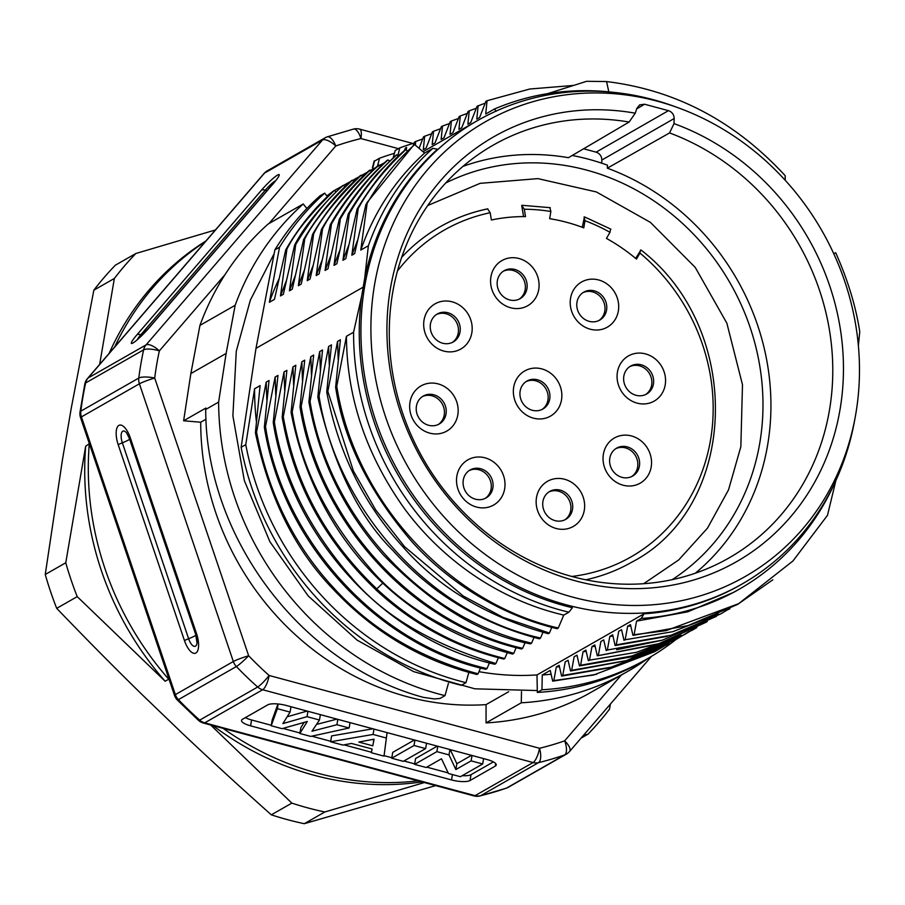 <?xml version="1.0" encoding="UTF-8"?>
<svg xmlns="http://www.w3.org/2000/svg" width="905" height="905" viewBox="0 0 905 905"><rect width="100%" height="100%" fill="white"/><g stroke="black" fill="none" stroke-linecap="round" stroke-linejoin="round"><path stroke-width="1.36" d="M503.293 271.24A16.098 14.65 -119.7 0 1 519.187 273.729A16.098 14.65 -119.7 0 1 525.16 289.668A16.098 14.65 -119.7 0 1 519.221 299.125M582.922 292.677A16.098 14.65 -119.7 0 1 598.816 295.177A16.098 14.65 -119.7 0 1 604.789 311.116A16.098 14.65 -119.7 0 1 598.85 320.562M629.79 366.615A16.098 14.65 -119.7 0 1 645.672 369.104A16.098 14.65 -119.7 0 1 651.645 385.044A16.098 14.65 -119.7 0 1 645.706 394.501M615.762 448.676A16.098 14.65 -119.7 0 1 631.645 451.165A16.098 14.65 -119.7 0 1 637.618 467.104A16.098 14.65 -119.7 0 1 631.679 476.562M548.86 491.981A16.098 14.65 -119.7 0 1 564.743 494.469A16.098 14.65 -119.7 0 1 570.716 510.409A16.098 14.65 -119.7 0 1 564.788 519.866M469.231 470.532A16.098 14.65 -119.7 0 1 485.114 473.032A16.098 14.65 -119.7 0 1 491.087 488.972A16.098 14.65 -119.7 0 1 485.159 498.417M436.402 314.544A16.098 14.65 -119.7 0 1 452.285 317.033A16.098 14.65 -119.7 0 1 458.258 332.972A16.098 14.65 -119.7 0 1 452.33 342.429M561.496 399.942A25.996 23.654 -119.7 0 1 522.015 411.617A25.996 23.654 -119.7 0 1 529.312 368.98A25.996 23.654 -119.7 0 1 561.496 399.942M424.038 320.008A25.996 23.654 60.3 0 0 443.722 351.061A25.996 23.654 60.3 0 0 471.822 332.882A25.996 23.654 60.3 0 0 452.138 301.829A25.996 23.654 60.3 0 0 424.038 320.008M457.794 414.943A25.996 23.654 60.3 0 0 438.111 383.89A25.996 23.654 60.3 0 0 410.01 402.08A25.996 23.654 60.3 0 0 429.694 433.122A25.996 23.654 60.3 0 0 457.794 414.943M538.713 289.577A25.996 23.654 60.3 0 0 519.04 258.525A25.996 23.654 60.3 0 0 490.94 276.715A25.996 23.654 60.3 0 0 510.624 307.768A25.996 23.654 60.3 0 0 538.713 289.577M618.341 311.015A25.996 23.654 60.3 0 0 598.669 279.973A25.996 23.654 60.3 0 0 570.569 298.152A25.996 23.654 60.3 0 0 590.252 329.205A25.996 23.654 60.3 0 0 618.341 311.015M504.651 488.87A25.996 23.654 60.3 0 0 484.967 457.817A25.996 23.654 60.3 0 0 456.878 476.007A25.996 23.654 60.3 0 0 476.55 507.06A25.996 23.654 60.3 0 0 504.651 488.87M584.279 510.318A25.996 23.654 60.3 0 0 564.596 479.265A25.996 23.654 60.3 0 0 536.507 497.445A25.996 23.654 60.3 0 0 556.179 528.497A25.996 23.654 60.3 0 0 584.279 510.318M651.181 467.014A25.996 23.654 60.3 0 0 631.498 435.961A25.996 23.654 60.3 0 0 603.397 454.152A25.996 23.654 60.3 0 0 623.081 485.204A25.996 23.654 60.3 0 0 651.181 467.014M665.198 384.953A25.996 23.654 60.3 0 0 645.525 353.9A25.996 23.654 60.3 0 0 617.425 372.091A25.996 23.654 60.3 0 0 637.109 403.132A25.996 23.654 60.3 0 0 665.198 384.953M397.453 271.036A188.195 171.249 -119.7 0 1 490.182 212.732L491.392 220.006A180.774 164.495 -119.7 0 1 525.511 216.612L524.289 209.236A188.297 171.35 -119.7 0 1 550.874 211.499L549.652 218.671A180.774 164.495 -119.7 0 1 583.77 227.856L585.003 220.684A188.297 171.35 -119.7 0 1 609.981 232.314L606.452 238.411A180.774 164.495 -119.7 0 1 636.464 259.079L639.948 253.061A188.195 171.249 -119.7 0 1 709.215 446.912A188.195 171.249 -119.7 0 1 571.858 576.474M523.565 216.612L521.699 205.412L524.289 209.236M550.874 211.499L549.889 207.799M609.981 232.314L610.524 229.327M582.266 227.279L584.46 216.929M584.019 216.996L585.003 220.684M635.661 258.4L640.921 250.006M640.48 250.074L639.948 253.061M490.182 212.732L487.591 208.908A193.15 175.762 -119.7 0 0 440.045 226.804A193.15 175.762 -119.7 0 0 401.662 257.348M641.057 250.052C744.261 329.397 739.023 507.139 631.6 562.265A193.15 175.762 -119.7 0 1 585.795 579.788M460.045 331.954A16.098 14.65 60.3 0 0 453.643 315.664A16.098 14.65 60.3 0 0 437.273 314.001A16.098 14.65 60.3 0 0 430.463 323.99A16.098 14.65 60.3 0 0 436.866 340.28A16.098 14.65 60.3 0 0 453.235 341.954A16.098 14.65 60.3 0 0 460.045 331.954M492.874 487.953A16.098 14.65 60.3 0 0 486.471 471.652A16.098 14.65 60.3 0 0 470.102 469.989A16.098 14.65 60.3 0 0 463.303 479.989A16.098 14.65 60.3 0 0 469.706 496.279A16.098 14.65 60.3 0 0 486.064 497.942A16.098 14.65 60.3 0 0 492.874 487.953M572.503 509.391A16.098 14.65 60.3 0 0 566.1 493.101A16.098 14.65 60.3 0 0 549.731 491.426A16.098 14.65 60.3 0 0 542.932 501.427A16.098 14.65 60.3 0 0 549.335 517.717A16.098 14.65 60.3 0 0 565.693 519.391A16.098 14.65 60.3 0 0 572.503 509.391M639.405 466.086A16.098 14.65 60.3 0 0 632.991 449.796A16.098 14.65 60.3 0 0 616.633 448.133A16.098 14.65 60.3 0 0 609.823 458.122A16.098 14.65 60.3 0 0 616.226 474.424A16.098 14.65 60.3 0 0 632.595 476.087A16.098 14.65 60.3 0 0 639.405 466.086M653.433 384.025A16.098 14.65 60.3 0 0 647.018 367.735A16.098 14.65 60.3 0 0 630.661 366.073A16.098 14.65 60.3 0 0 623.85 376.061A16.098 14.65 60.3 0 0 630.253 392.363A16.098 14.65 60.3 0 0 646.623 394.026A16.098 14.65 60.3 0 0 653.433 384.025M606.565 310.098A16.098 14.65 60.3 0 0 600.162 293.808A16.098 14.65 60.3 0 0 583.804 292.134A16.098 14.65 60.3 0 0 576.994 302.134A16.098 14.65 60.3 0 0 583.397 318.424A16.098 14.65 60.3 0 0 599.766 320.087A16.098 14.65 60.3 0 0 606.565 310.098M497.365 280.686A16.098 14.65 60.3 0 0 503.768 296.987A16.098 14.65 60.3 0 0 520.137 298.65A16.098 14.65 60.3 0 0 526.936 288.65A16.098 14.65 60.3 0 0 520.533 272.36A16.098 14.65 60.3 0 0 504.176 270.697A16.098 14.65 60.3 0 0 497.365 280.686M446.018 414.015A16.098 14.65 60.3 0 0 439.615 397.725A16.098 14.65 60.3 0 0 423.246 396.062A16.098 14.65 60.3 0 0 416.436 406.051A16.098 14.65 60.3 0 0 422.839 422.352A16.098 14.65 60.3 0 0 439.208 424.015A16.098 14.65 60.3 0 0 446.018 414.015M422.375 396.605A16.098 14.65 -119.7 0 1 438.258 399.094A16.098 14.65 -119.7 0 1 444.231 415.033A16.098 14.65 -119.7 0 1 438.303 424.49M169.167 679.632L168.715 679.202L165.151 681.239L77.219 596.633L56.698 608.341A331.818 301.942 60.3 0 1 45.25 574.483L62.49 459.514L71.257 408.2L93.849 290.177L114.358 278.469A331.818 301.942 -119.7 0 1 135.863 253.491L215.39 229.972M424.366 782.554L324.793 811.989L304.284 823.697L435.667 785.597M56.698 608.341C86.122 638.964 114.539 667.675 141.961 694.474L180.706 731.749C208.67 758.243 238.875 785.936 271.319 814.828L291.829 803.108L210.639 724.996M45.25 574.483L65.76 562.774L85.67 446.278L89.346 443.642M99.674 364.364L114.358 278.469M135.863 253.491L115.354 265.199A331.818 301.942 60.3 0 0 93.849 290.177M610.389 704.079L609.506 709.192A331.818 301.942 -119.7 0 1 588.001 734.17L583.273 735.561M581.067 738.129L588.001 734.17M271.319 814.828A331.818 301.942 60.3 0 0 287.722 819.726A331.818 301.942 60.3 0 0 304.284 823.697M324.793 811.989A331.818 301.942 -119.7 0 1 308.232 808.007A331.818 301.942 -119.7 0 1 291.829 803.108M213.037 725.64A297.157 270.403 60.3 0 0 313.843 775.189A297.157 270.403 60.3 0 0 421.968 781.897M418.065 780.857A297.157 270.403 -119.7 0 1 317.406 773.153A297.157 270.403 -119.7 0 1 223.094 728.355M114.754 346.853A297.157 270.403 -119.7 0 1 205.458 241.511M168.715 679.202A297.157 270.403 -119.7 0 1 89.244 444.242M85.67 446.278A297.157 270.403 60.3 0 0 165.151 681.239M77.219 596.633A331.818 301.942 -119.7 0 1 65.76 562.774M205.933 240.956A297.157 270.403 60.3 0 0 109.132 353.38M203.501 723.072A12.376 12.376 0 0 1 198.512 720.391A12.376 1.799 131.5 0 0 199.7 720.12L257.665 687.019A12.376 1.799 131.5 0 0 269.136 675.481A12.376 3.812 105.1 0 1 262.676 689.746A12.376 11.267 -119.7 0 1 257.665 687.019A331.818 301.942 -119.7 0 1 236.375 666.533L178.409 699.633A12.376 1.358 136.3 0 1 177.278 699.961A12.376 12.376 0 0 1 174.495 695.368A12.376 1.075 -18.7 0 1 175.366 694.61L233.332 661.51A12.376 1.075 -18.7 0 1 248.649 655.752L154.698 378.041A12.376 1.075 161.3 0 0 139.393 383.799L81.427 416.9A12.376 1.075 161.3 0 0 80.556 417.658A12.376 12.376 0 0 1 80.002 412.148A12.376 3.269 -172.8 0 1 80.828 411.153A12.376 11.267 60.3 0 0 81.427 416.9L175.366 694.61A12.376 11.267 60.3 0 0 178.409 699.633A331.818 301.942 60.3 0 0 199.7 720.12A12.376 11.267 60.3 0 0 204.711 722.846A12.376 3.812 105.1 0 1 203.501 723.072L473.869 795.88A12.376 3.812 -74.9 0 0 475.091 795.653A12.376 11.267 60.3 0 0 480.555 795.744A331.818 301.942 60.3 0 0 506.664 788.017A12.376 11.267 60.3 0 0 508.372 787.248L566.338 754.148A12.376 11.267 -119.7 0 1 564.63 754.917L506.664 788.017A12.376 5.068 70.7 0 1 506.325 788.176A12.376 5.068 70.7 0 1 505.94 788.278M269.011 223.535L335.778 145.988A12.376 4.887 -139.3 0 0 322.474 140.015L264.509 173.115A12.376 4.887 -139.3 0 0 263.977 173.556L87.536 378.46A12.376 4.887 40.7 0 1 88.068 378.019A12.376 11.267 60.3 0 0 85.647 382.951A331.818 301.942 60.3 0 0 82.932 396.967A331.818 301.942 60.3 0 0 80.828 411.153L138.793 378.052A331.818 301.942 -119.7 0 1 140.897 363.867A331.818 301.942 -119.7 0 1 143.612 349.85L85.647 382.951A12.376 3.609 -167.8 0 0 84.821 383.912L80.002 412.148M146.033 344.918A12.376 4.887 40.7 0 1 159.348 350.891A12.376 3.609 -167.8 0 0 143.612 349.85A12.376 11.267 -119.7 0 1 146.033 344.918L322.474 140.015A12.376 11.267 -119.7 0 1 325.178 137.775A12.376 11.267 -119.7 0 1 326.886 137.006A12.376 5.068 -109.3 0 1 327.237 136.847A12.376 12.376 0 0 0 325.178 137.775L267.213 170.875A12.376 11.267 60.3 0 0 264.509 173.115L88.068 378.019L146.033 344.918M621.271 675.096L564.652 740.844A12.376 5.068 70.7 0 1 564.63 754.917A331.818 301.942 -119.7 0 1 538.52 762.644A12.376 11.267 -119.7 0 1 533.056 762.553A12.376 3.812 -74.9 0 0 539.516 748.277L269.136 675.481A319.442 290.675 -119.7 0 1 248.649 655.752A12.376 1.358 136.3 0 1 236.375 666.533A12.376 11.267 -119.7 0 1 233.332 661.51L139.393 383.799A12.376 11.267 -119.7 0 1 138.793 378.052A12.376 3.269 -172.8 0 1 154.698 378.041A319.442 290.675 -119.7 0 1 159.348 350.891L225.051 274.588C237.133 255.753 251.466 238.92 268.038 224.089L303.254 203.976L306.84 208.535M286.252 705.459L487.184 759.567A14.469 4.016 -170.3 0 1 496.234 764.974A14.469 4.016 -170.3 0 1 495.261 766.116L470.012 780.54A14.469 4.016 -170.3 0 1 451.516 779.929L250.583 725.833A14.469 4.016 -170.3 0 1 241.533 720.414A14.469 4.016 -170.3 0 1 242.506 719.271L267.756 704.859A14.469 4.016 -170.3 0 1 286.252 705.459M225.051 274.588A286.014 260.255 60.3 0 0 199.948 325.393L190.853 373.573L183.625 420.78L200.718 422.228A267.439 243.355 60.3 0 0 406.933 696.635A267.439 243.355 60.3 0 0 486.064 704.622L486.064 722.914A286.014 260.255 60.3 0 0 586.678 694.757L617.267 677.381M412.872 143.465L359.681 129.144A12.376 3.812 105.1 0 1 360.914 138.556A12.376 4.966 -103.7 0 0 353.538 129.064L327.237 136.847A12.376 5.068 -109.3 0 1 335.778 145.988A319.442 290.675 -119.7 0 1 360.914 138.556L398.46 148.658M473.869 795.88A12.376 12.376 0 0 0 480.023 795.959A12.376 4.966 76.3 0 0 480.555 795.744L538.52 762.644A12.376 4.966 76.3 0 0 539.516 748.277A319.442 290.675 -119.7 0 0 564.652 740.844A12.376 4.887 40.7 0 1 569.573 751.467L651.464 656.374M183.625 420.78L205.91 408.042L205.707 409.467L218.614 402.103L226.137 353.425L235.164 305.279L199.948 325.393M235.164 305.279A286.014 260.255 -119.7 0 1 303.254 203.976M647.652 658.602A286.014 260.255 -119.7 0 1 627.256 671.68A286.014 260.255 -119.7 0 1 521.28 702.8L521.495 691.601M486.064 722.914L521.28 702.8M508.689 691.703L486.064 704.622M200.718 422.228L206.023 419.196M190.853 373.573L226.137 353.425M448.428 683.343L445 695.617A286.014 260.255 -119.7 0 1 439.14 694.112A286.014 260.255 -119.7 0 1 218.614 402.103M377.679 165.57L379.5 158.251A286.014 260.255 -119.7 0 1 394.399 153.33M379.5 158.251L374.5 161.101A9577.106 2703.507 110.1 0 0 372.792 167.776M445 695.617L440.034 698.468L434.377 698.932L423.393 697.37C301.207 664.394 205.605 537.163 205.707 409.467M397.872 155.66L399.806 147.888L395.168 150.535L393.223 157.606M285.742 249.871L274.441 299.385L269.373 302.281L279.521 247.223A284.77 259.135 -119.7 0 1 324.68 193.161L320.042 195.808A284.77 259.135 60.3 0 0 274.882 249.871L255.991 348.335L241.137 447.308A284.77 259.135 60.3 0 0 455.385 683.773A284.77 259.135 60.3 0 0 461.346 685.311L465.985 682.664A284.77 259.135 -119.7 0 1 460.023 681.126A284.77 259.135 -119.7 0 1 245.764 444.66L254.588 388.777L260.12 385.621M324.68 193.161L327.35 196.555M286.908 249.203C294.94 232.811 310.777 213.207 334.42 190.412L333.312 191.046C314.465 207.901 298.616 227.506 285.742 249.859L286.908 249.203L280.493 295.935L286.252 280.991M334.42 190.412L335.993 191.758M280.493 295.924L283.356 294.295L294.589 245.176C303.661 227.472 319.533 207.731 342.203 185.978L343.368 185.31L344.952 186.668M304.736 239.022C312.972 222.596 328.809 203.003 352.249 180.231L351.163 180.864C332.406 197.81 316.546 217.415 303.571 239.667L304.736 239.022L298.356 285.731L304.069 270.9M352.249 180.242L353.832 181.6M301.218 284.102L312.53 234.474C325.404 212.166 341.253 192.618 360.077 175.83L361.231 175.163L362.769 176.486M322.565 228.807C330.834 212.336 346.672 192.754 370.088 170.049L368.991 170.683C350.246 187.607 334.386 207.2 321.422 229.451L322.565 228.807L316.184 275.539L321.875 260.787M370.088 170.049L371.672 171.407M319.046 273.921L330.268 224.666C343.119 202.211 359.002 182.527 377.917 165.638L379.059 164.993L380.654 166.362M330.28 224.666L331.456 223.988L325.076 270.471L327.949 268.83L339.273 219.315C351.909 197.528 367.758 177.957 386.831 160.592L388.019 159.914L389.399 161.079M339.273 219.315L340.348 218.965L334.013 265.369L336.864 263.74L348.165 214.236C356.887 199.27 366.91 185.389 378.222 172.595L395.768 155.422L396.854 154.789L398.415 156.135M407.352 151.011L405.791 149.676L404.637 150.332C387.962 164.653 372.125 184.235 357.113 209.078L358.233 208.433L351.83 255.199L357.543 240.379M366.864 202.788L413.562 145.23L414.694 144.585L424.603 153.069L432.873 148.352L437.522 149.234A266.817 242.8 60.3 0 0 364.681 278.435L368.369 245.753L360.778 250.085C374.116 211.985 395.383 179.654 424.603 153.069M361.672 296.071A266.817 242.8 60.3 0 0 564.992 605.852A266.817 242.8 60.3 0 0 572.401 607.73L568.86 612.199A269.916 245.617 -119.7 0 1 561.688 610.377A269.916 245.617 -119.7 0 1 353.584 332.248L361.672 296.071L364.681 278.435M855.089 417.85L854.286 422.205A266.817 242.8 -119.7 0 1 742.145 583.974A266.817 242.8 -119.7 0 1 566.654 604.902A266.817 242.8 -119.7 0 1 365.541 381.401A266.817 242.8 -119.7 0 1 477.535 120.569A266.817 242.8 -119.7 0 1 653.025 99.629A266.817 242.8 -119.7 0 1 673.829 106.202L677.992 107.718A261.862 238.286 -119.7 0 1 855.089 417.85A261.862 238.286 -119.7 0 1 572.808 597.153A261.862 238.286 -119.7 0 1 374.602 284.43A261.862 238.286 -119.7 0 1 657.573 101.27A261.862 238.286 -119.7 0 1 677.992 107.718M636.634 108.951L644.575 104.233L639.597 104.901L636.781 108.464L635.276 113.182A244.678 222.653 60.3 0 0 388.89 298.718A244.678 222.653 60.3 0 0 575.591 580.886A244.678 222.653 60.3 0 0 595.105 585.241A244.678 222.653 60.3 0 0 839.998 409.75A244.678 222.653 60.3 0 0 674.01 123.612L674.18 118.532C673.976 114.562 672.076 111.937 668.456 110.659L596.124 152.153L583.601 148.782M644.575 104.233L668.456 110.659M478.96 671.668A266.817 242.8 60.3 0 0 536.993 674.926M742.145 583.974L740.482 584.924A266.817 242.8 60.3 0 1 644.021 613.816L536.993 674.938L537.332 692.427A284.77 259.135 60.3 0 0 642.686 661.442L647.324 658.795A284.77 259.135 -119.7 0 1 541.971 689.78L542.242 674.983L550.24 670.401L552.695 681.16L596.678 674.282M496.189 111.258L494.402 109.041A269.916 245.617 -119.7 0 1 612.685 92.265M494.402 109.041L485.714 114.007L487.06 100.715L485.883 101.383L479.627 117.48L476.777 119.109L478.157 105.647M485.216 103.125L477.048 106.281L470.736 122.56L467.885 124.189L469.254 110.863L468.043 111.564L461.799 127.662L458.937 129.291L460.306 115.942L459.163 116.587L452.885 132.752L450.034 134.381L451.403 121.044L450.226 121.722L443.97 137.843L441.131 139.461L442.511 125.999L441.357 126.655L435.034 142.945L432.194 144.574L433.563 131.236L432.398 131.904L426.142 148.024L423.302 149.642L424.671 136.191L423.517 136.847L419.06 148.33M415.338 145.139L415.712 141.463L414.547 142.13L413.234 145.524M406.311 150.117L406.571 147.413L405.417 148.081L404.478 150.456M399.806 147.888A284.77 259.135 -119.7 0 1 414.185 143.069M833.743 253.683L835.688 252.71C847.827 280.007 855.847 306.331 859.75 331.683L858.381 345.62M634.1 634.722L666.057 630.649L738.627 603.669L792.938 560.976L827.475 515.341L835.903 480.442M675.933 639.552A284.77 259.135 -119.7 0 1 647.324 658.795M537.332 692.427L541.971 689.78M644.009 613.816L641.226 618.454L636.566 621.124L634.1 634.71L632.957 635.355M632.957 635.321L630.457 624.62L627.64 626.203M630.796 625.989L627.651 626.226L625.174 639.722M625.151 639.677L624.009 640.321M624.02 640.378L621.565 629.676L618.726 631.294L616.226 644.858L670.944 635.276L721.002 613.771L729.034 608.895M612.99 636.17L609.823 636.407L612.662 634.756L615.117 645.503L616.237 644.869M609.823 636.407L607.346 650.005L662.403 640.152L716.421 616.35M598.386 655.152L600.886 641.487L603.714 639.869L606.203 650.627L607.334 649.994M707.201 621.588L658.908 643.659L597.311 655.82L658.037 644.258L706.386 622.108M597.3 655.786L594.823 644.937L591.972 646.577L589.494 660.152L636.588 652.279L681.273 635.253M688.976 631.622L676.408 639.292L626.577 660.548L571.643 670.322L574.143 656.77L576.96 655.152L579.449 665.888L580.591 665.254L583.069 651.679L585.886 650.062L588.374 660.752L589.494 660.152M570.535 670.978L571.655 670.345M570.535 670.956L568.057 660.22M667.336 644.258L654.598 651.724L593.522 675.04L553.826 680.583L556.303 666.951L559.132 665.333L561.609 676.069L562.752 675.424L565.229 661.86L568.057 660.231M553.815 680.594L552.695 681.171M835.202 481.946A269.916 245.617 -119.7 0 1 739.227 589.2A269.916 245.617 -119.7 0 1 641.226 618.454M734.306 592.062L687.755 611.837L636.566 621.124M772.813 579.811L737.632 604.404L687.868 625.638L633.579 635.276M625.174 639.767L672.879 631.667L718.48 613.997M615.106 645.559L667.211 636.351M661.487 640.423L616.622 649.745M595.151 646.34L591.972 646.577M694.995 628.534L691.646 630.446M586.214 651.442L583.069 651.691M580.591 665.266L632.12 655.944L679.927 636.17M691.759 630.219L684.033 634.835L632.437 656.713L579.777 665.854M677.155 638.862L628.115 660.39L570.919 670.922M562.763 675.447L611.327 667.143L656.657 649.473M669.202 643.274L614.721 666.861L561.892 676.046M559.46 666.725L556.303 666.962M542.242 674.983A269.916 245.617 60.3 0 0 551.134 674.225M785.269 180.321L785.121 175.57M573.431 85.443L529.764 89.018L487.06 100.738M469.231 110.829L476.279 108.283M467.319 113.43L460.306 115.953M451.38 121.01L458.439 118.465M449.525 123.521L442.5 126.055M440.554 128.714L433.552 131.259M431.696 133.714L424.671 136.236M422.703 138.951L415.712 141.474M608.873 92.129L606.576 81.563C675.515 89.98 735.018 121.327 785.076 175.593M606.576 81.552L586.689 81.303L547.548 93.656M241.137 447.308L245.764 444.66M568.86 612.199L563.758 615.106L558.272 628.013C448.959 603.183 354.579 500.205 336.751 386.254L346.434 336.298L353.584 332.248M557.175 628.704L558.283 628.025M551.812 627.346L549.392 633.059L548.238 633.715C487.218 616.871 438.62 587.73 402.431 546.281C363.471 503.587 338.232 452.183 326.739 392.069L327.848 391.435L353.391 470.973L375.722 509.979L404.569 546.677L463.292 596.056L502.965 617.346L549.369 633.036M542.932 632.38L540.511 638.082M319.035 396.085L317.813 397.091C333.56 465.26 358.561 516.359 392.804 550.398C432.409 594.155 481.245 623.635 539.323 638.828L540.489 638.127M533.995 637.471L531.586 643.15C421.956 618.353 328.402 516.212 310.019 401.3M531.597 643.127L530.421 643.908M525.115 642.539L522.66 648.297L521.484 648.976C411.696 624.224 318.311 521.936 299.996 407.001L301.184 406.334L310.8 356.661L313.639 355.054L308.922 401.956L310.076 401.3L319.703 351.581L322.542 349.975L317.836 397.091M516.167 647.652L513.723 653.399L512.581 654.055C397.295 624.201 314.476 533.735 291.082 412.42L292.191 411.786C300.98 466.595 326.479 518.26 368.72 566.802C399.558 604.472 447.885 633.33 513.701 653.365M507.252 652.709L504.786 658.523L503.678 659.055M498.384 657.731L495.895 663.569L494.741 664.236C386.763 640.016 291.399 537.887 273.242 422.59L274.362 421.945C282.88 476.143 308.322 527.762 350.721 576.768C382.215 614.925 430.599 643.84 495.872 663.535M489.424 662.89L487.003 668.603L485.838 669.259M480.532 667.969L478.044 673.829M478.032 673.829L476.89 674.485M468.847 672.404L465.985 682.664M563.77 615.106L556.564 613.307C490.193 595.784 437.217 553.34 404.241 508.327C366.061 454.57 346.796 397.227 346.434 336.298M336.739 386.254L335.597 387.001C343.651 440.384 369.229 492.105 412.352 542.174C442.85 576.202 494.153 613.681 557.163 628.704M335.653 387.012L340.393 339.771L337.565 341.389L338.199 359.579M337.554 341.389L327.836 391.435M326.739 392.069L331.456 344.873L328.639 346.491M329.284 364.636L328.617 346.468L319.046 396.085C335.925 505.499 427.058 612.73 540.489 638.025M319.714 351.593L320.359 369.806M308.899 401.944C319.261 459.536 344.047 510.499 383.245 554.81C432.058 604.766 481.121 634.45 530.432 643.862M311.456 374.794L310.8 356.661M522.66 648.308C412.872 623.556 319.488 521.269 301.184 406.334M300.019 407.001L304.691 360.156L301.874 361.774L292.202 411.786M302.485 380.349L301.84 361.762M291.082 412.42L295.788 365.235M292.949 366.876L295.822 365.235M293.616 385.032L292.971 366.864L283.254 416.9L282.19 417.51C287.745 447.013 301.953 519.368 375.892 589.743M382.917 582.99L375.835 589.811C413.325 624.393 455.939 647.471 503.689 659.032M504.786 658.512C457.048 646.905 414.433 623.794 376.966 589.166M284.057 371.944L286.874 370.337L282.145 417.499M284.69 390.134L284.012 371.944L274.373 421.945M273.242 422.59L277.948 375.428L275.131 377.046L275.765 395.281M275.109 377.034L265.516 426.594C281.127 530.952 368.754 641.498 486.981 668.58M485.827 669.293C384.444 647.437 284.034 549.505 264.351 427.262L265.516 426.594M264.351 427.262L269.045 380.519L266.228 382.125M266.862 400.259L266.194 382.114L256.545 432.104C268.287 492.852 293.718 544.471 332.848 586.96C370.598 628.896 418.992 657.845 478.021 673.784M255.391 432.748L256.534 432.104M476.89 674.474C420.938 660.503 372.543 631.543 331.694 587.617C294.317 548.521 268.887 496.902 255.414 432.748L260.097 385.609M254.588 388.777A269.916 245.617 60.3 0 0 256.387 421.481M362.916 287.292L256.002 348.335M279.521 247.223L274.882 249.871M343.368 185.31C327.305 198.874 311.433 218.603 295.743 244.52L294.589 245.176M295.743 244.52L289.419 290.833L295.098 276.093M303.594 239.678L292.247 289.215L289.419 290.833M301.229 284.091L298.356 285.731M312.53 234.474L313.65 233.841L307.248 280.663L312.938 265.889M321.433 229.463L310.076 279.023L307.248 280.652M319.035 273.921L316.184 275.55M396.854 154.8C377.86 171.78 362 191.475 349.296 213.863L348.165 214.236M349.296 213.863L342.927 260.278L348.663 245.413M345.823 258.626L342.927 260.278M345.801 258.649L357.113 209.078M354.681 253.57L351.83 255.199M354.67 253.57L365.948 204.349L367.136 203.421L360.778 250.085M278.853 279.226A269.916 245.617 60.3 0 0 269.373 302.281M313.65 233.841C321.705 217.46 337.565 197.901 361.231 175.163M331.468 223.988C344.285 201.544 360.145 181.871 379.048 164.982M325.087 270.471L330.823 255.595M340.325 218.953C353.323 196.611 369.217 176.916 388.019 159.902M334.013 265.369L339.703 250.595M405.791 149.664C384.885 169.269 369.025 188.862 358.222 208.433M367.136 203.421C379.998 181.113 395.847 161.497 414.694 144.574M368.369 245.753A269.916 245.617 -119.7 0 1 432.873 148.352M377.012 589.11C303.186 518.825 288.865 446.527 283.276 416.9M601.735 163.194L601.848 160.038C601.689 156.124 599.789 153.499 596.124 152.153M572.231 155.468A240.198 218.569 -119.7 0 1 607.436 165.185L607.334 168.172L669.553 132.933L674.01 123.612M635.276 113.182L629.111 122.039L568.442 157.696A237.212 215.854 60.3 0 0 462.998 166.362M695.323 573.216A237.212 215.854 60.3 0 0 765.245 352.826A237.212 215.854 60.3 0 0 607.334 168.172M672.177 579.664A228.682 208.093 60.3 0 0 759.748 443.212A228.682 208.093 60.3 0 0 673.275 215.367A228.682 208.093 60.3 0 0 445.69 183.014M669.553 132.933A237.698 216.306 -119.7 0 1 830.507 337.101A237.698 216.306 -119.7 0 1 727.711 558.679A237.698 216.306 -119.7 0 1 423.189 458.846A237.698 216.306 -119.7 0 1 491.969 145.852A237.698 216.306 -119.7 0 1 629.111 122.039M493.395 761.897L471.019 774.68A14.469 4.016 9.7 0 1 462.195 775.676M448.179 772.904L426.787 767.146M414.682 763.888L403.924 760.992M391.82 757.723L384.093 755.652M371.435 752.236L344.013 744.849M330.698 741.274L311.773 736.172M299.962 732.993L282.96 728.412M271.274 725.267L251.579 719.961A14.469 4.016 9.7 0 1 245.368 717.642M307.112 711.081L287.145 716.783M336.954 719.113L316.512 724.43M304.114 722.394L300.879 727.62L299.872 733.48L307.293 721.489L282.032 728.672L271.183 725.753L277.371 708.694L278.174 703.988M277.959 703.966L272.19 719.894L271.183 725.753M371.989 748.955L371.344 752.722L384.014 756.139L387.091 732.609M372.905 728.797L331.615 735.901L330.608 741.761L373.064 734.453L373.98 729.079M414.422 739.973L392.736 752.36L391.741 758.22L403.325 761.331L425.61 748.605L414.026 745.482L391.741 758.22M471.494 755.336L456.844 763.707L450.283 749.634M437.285 746.127L415.599 758.514L414.592 764.374L426.176 767.497L441.482 758.752L448.461 773.492L460.396 776.705L482.682 763.978L471.098 760.856L455.849 769.567L449.016 754.906L436.889 751.636L414.592 764.374M291.003 706.737L290.075 712.111L277.371 708.694M299.872 733.48L310.72 736.399L349.115 728.005L336.92 724.724L311.976 731.206L319.465 720.018L307.033 716.67L282.892 723.581L290.075 712.111M307.949 711.307L307.033 716.67M320.381 714.656L319.465 720.018M337.837 719.351L336.92 724.724M350.043 722.631L349.115 728.005M330.608 741.761L342.893 745.064L351.525 743.446L372.102 748.989L371.344 752.722M387.069 732.609L384.014 756.139M386.152 737.982L373.064 734.453M374.059 739.17L358.833 742.055L372.815 745.822L374.059 739.17M373.957 739.193L372.815 745.822M373.822 739.962L372.204 739.521M426.538 743.231L425.61 748.605M414.954 740.109L414.026 745.482M449.932 749.532L449.016 754.906M437.805 746.274L436.889 751.636M456.844 763.707L455.849 769.567M472.014 755.483L471.098 760.856M483.598 758.605L482.682 763.978M195.876 634.575A10.079 4.084 73.5 0 1 197.019 642.878L197.019 642.878A10.079 4.084 73.5 0 1 189.948 641.871A10.079 4.084 73.5 0 1 188.625 638.726A18.575 1.618 161.3 0 0 195.921 635.174M129.653 439.242A18.575 1.618 -18.7 0 1 122.345 442.805A10.079 4.084 73.5 0 1 121.689 432.556A10.079 4.084 73.5 0 1 126.598 432.907L129.415 438.552L195.684 634.473A12.376 1.075 -18.7 0 1 196.566 633.715L130.286 437.794A16.799 6.81 -106.5 0 0 128.08 432.545A16.799 6.81 -106.5 0 0 117.91 426.244A16.799 6.81 -106.5 0 0 118.193 444.694L184.473 640.616A16.799 6.81 -106.5 0 0 186.679 645.865A16.799 6.81 -106.5 0 0 196.849 652.166A16.799 6.81 -106.5 0 0 196.566 633.715M137.503 339.352A10.079 1.29 133.9 0 1 137.967 338.459A10.079 1.29 133.9 0 1 140.818 334.737A18.575 7.331 -139.3 0 0 142.176 335.065M267.111 190.582A18.575 7.331 40.7 0 1 265.301 190.174A10.079 1.29 133.9 0 1 275.335 180.898M526.077 381.605A16.098 14.65 -119.7 0 1 541.971 384.105A16.098 14.65 -119.7 0 1 547.944 400.044A16.098 14.65 -119.7 0 1 542.005 409.49M549.72 399.026A16.098 14.65 60.3 0 0 543.317 382.725A16.098 14.65 60.3 0 0 526.948 381.062A16.098 14.65 60.3 0 0 520.149 391.062A16.098 14.65 60.3 0 0 526.552 407.352A16.098 14.65 60.3 0 0 542.91 409.015A16.098 14.65 60.3 0 0 549.72 399.026M136.983 334.748L261.455 190.197A16.799 2.138 -46.1 0 1 275.222 176.679A16.799 2.138 -46.1 0 1 278.321 177.075A16.799 2.138 -46.1 0 1 273.559 183.285L149.087 327.848A16.799 2.138 -46.1 0 1 135.32 341.355A16.799 2.138 -46.1 0 1 132.232 340.959A16.799 2.138 -46.1 0 1 136.983 334.748A12.376 4.887 40.7 0 1 140.818 334.737L265.301 190.174A12.376 4.887 -139.3 0 0 261.455 190.197M204.711 722.846L475.091 795.653L533.056 762.553L262.676 689.746L204.711 722.846M601.848 160.038L674.18 118.532M495.261 766.116L495.702 763.582M471.019 774.68L470.012 780.54M451.516 779.929L452.432 774.556M251.579 719.961L250.583 725.833M184.473 640.616A12.376 1.075 -18.7 0 1 188.625 638.726L122.345 442.805A12.376 1.075 161.3 0 0 118.193 444.694M130.286 437.794A12.376 1.075 161.3 0 0 129.415 438.552M273.559 183.285A12.376 4.887 -139.3 0 0 273.027 183.726L148.556 328.277A12.376 4.887 40.7 0 1 149.087 327.848M522.128 205.299L550.274 207.686M584.619 216.94L610.932 229.191M487.795 208.817C470.86 212.313 454.944 218.309 440.045 226.804M87.536 378.46A12.376 12.376 0 0 0 84.821 383.912M267.213 170.875A12.376 12.376 0 0 0 263.977 173.556M480.023 795.959L506.325 788.176A12.376 12.376 0 0 0 508.372 787.248M198.512 720.391L177.278 699.961M174.495 695.368L80.556 417.658M359.681 129.144A12.376 12.376 0 0 0 353.538 129.064M566.338 754.148A12.376 12.376 0 0 0 569.573 751.467M617.233 677.404L627.256 671.68M372.396 167.968L374.206 160.909M274.147 253.649L250.357 300.121L236.273 351.264L232.89 415.87L244.327 480.578L269.916 541.756L308.186 595.931L357.011 640.073L413.642 671.634L474.887 688.818L537.298 690.56M389.851 160.66L389.184 160.909M384.489 162.73L333.436 190.978M333.221 191.136L326.875 195.944M423.008 151.701L477.535 120.569M735.143 591.542L739.227 589.2M738.718 603.635L737.564 604.291M729.928 608.703L728.74 609.382M706.375 622.097A283.152 283.152 0 0 0 707.269 621.554M691.692 630.525A281.693 281.693 0 0 0 696.839 627.561M685.221 634.179L684.044 634.846M667.426 644.337L666.25 645.005M643.67 583.702L678.739 559.912L707.472 528.158L728.536 489.843L740.844 446.708L742.485 384.749L726.862 323.187L695.244 267.428L650.424 222.381L596.384 191.951L537.932 178.624L480.125 183.342L427.714 205.514M195.684 634.473L197.019 642.878A18.575 18.575 0 0 0 196.17 634.744M148.556 328.277L136.598 340.325M276.285 179.959L273.027 183.726"/></g></svg>
